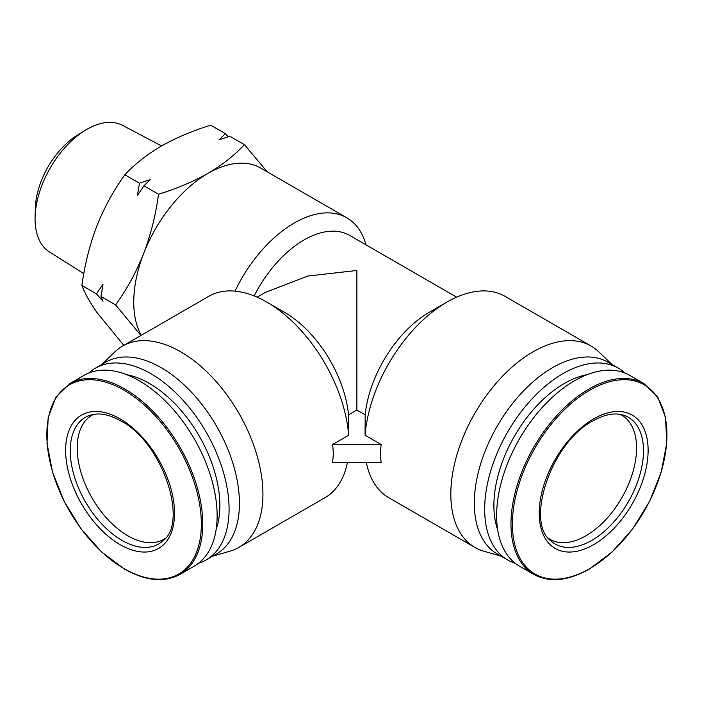 <?xml version="1.0" encoding="UTF-8"?>
<svg xmlns="http://www.w3.org/2000/svg" width="702" height="702" viewBox="0 0 702 702"><rect width="100%" height="100%" fill="white"/><g stroke="black" fill="none" stroke-linecap="round" stroke-linejoin="round"><path stroke-width="1.05" d="M83.828 273.604L49.412 251.939A73.113 42.208 -60 0 1 35.1 217.015L35.346 208.134A61.688 35.618 -60 0 1 77.536 135.056L85.1 130.405A73.113 42.208 -60 0 1 86.767 129.414A73.113 42.208 -60 0 1 122.508 125.342L161.557 145.937M35.1 217.015A73.113 42.208 -60 0 1 85.1 130.405M620.182 414.364A71.692 41.392 -60 0 1 621.718 415.172A71.692 41.392 -60 0 1 632.713 472.621A71.692 41.392 -60 0 1 585.872 535.802A71.692 41.392 -60 0 1 550.026 539.347A71.692 41.392 -60 0 1 548.552 538.425M165.198 538.425A71.692 41.392 60 0 1 163.724 539.347A71.692 41.392 60 0 1 108.477 520.138A71.692 41.392 60 0 1 77.185 447.999A71.692 41.392 60 0 1 92.032 415.172A71.692 41.392 60 0 1 93.568 414.364M643.962 383.59L629.606 375.298A110.17 63.601 120 0 0 544.708 404.817A110.17 63.601 120 0 0 496.621 515.68A110.17 63.601 120 0 0 519.436 566.11L533.792 574.403A110.17 63.601 120 0 1 510.977 523.973A110.17 63.601 120 0 1 588.873 389.048A110.17 63.601 120 0 1 643.962 383.59L657.756 397.051L665.557 417.541L666.742 443.26L661.249 472.042L649.552 501.43L632.66 528.896L612.03 552.079L589.434 568.997C567.953 581.063 549.412 582.862 533.792 574.403M141.225 335.319A105.186 60.732 -60 0 1 133.749 302.106A105.186 60.732 -60 0 1 143.708 253.413A105.186 60.732 -60 0 1 208.125 173.289A105.186 60.732 -60 0 1 260.714 168.076L346.832 217.795A105.186 60.732 -60 0 1 365.988 244.84M235.012 291.137A105.186 60.732 -60 0 1 346.832 217.795M179.958 574.403L194.314 566.11A110.17 63.601 -120 0 0 217.129 515.68A110.17 63.601 -120 0 0 169.042 404.817A110.17 63.601 -120 0 0 84.143 375.298L69.788 383.59L56.002 397.051L48.192 417.532L47.008 443.26L52.501 472.042L64.207 501.43L81.09 528.896L101.72 552.079L124.315 568.997C145.797 581.063 164.338 582.862 179.958 574.403A110.17 63.601 -120 0 0 202.773 523.973A110.17 63.601 -120 0 0 124.877 389.048A110.17 63.601 -120 0 0 69.788 383.59M501.175 556.212L483.704 551.167A116.251 67.12 -60 0 1 474.903 547.428L388.785 497.709A116.251 67.12 -60 0 1 366.374 462.574M381.107 444.489L380.361 453.536L381.107 462.574L332.643 462.574L333.389 453.536L332.643 444.489L381.107 444.489L365.075 435.231A116.251 67.12 -60 0 1 446.911 302.106A116.251 67.12 -60 0 1 505.036 296.349L591.154 346.068A116.251 67.12 -60 0 1 598.788 351.825L611.898 364.435M474.903 547.428A116.251 67.12 -60 0 1 450.824 494.208A116.251 67.12 -60 0 1 501.57 377.22A116.251 67.12 -60 0 1 591.154 346.068M101.851 364.435L114.961 351.825A116.251 67.12 60 0 1 122.596 346.068A116.251 67.12 60 0 1 212.179 377.22A116.251 67.12 60 0 1 262.925 494.208A116.251 67.12 60 0 1 238.847 547.428A116.251 67.12 60 0 1 230.045 551.167L212.574 556.212M122.596 346.068L208.713 296.349A116.251 67.12 60 0 1 266.839 302.106A116.251 67.12 60 0 1 348.675 435.231L332.643 444.489M507.607 559.924L497.244 553.939A110.723 63.926 -60 0 1 474.315 503.255A110.723 63.926 -60 0 1 522.639 391.83A110.723 63.926 -60 0 1 607.958 362.162L618.322 368.146A110.723 63.926 120 0 0 533.002 397.815A110.723 63.926 120 0 0 484.67 509.24A110.723 63.926 120 0 0 507.607 559.924A110.723 63.926 120 0 0 515.163 563.232M88.785 373.043A110.723 63.926 60 0 1 95.428 368.146L105.791 362.162A110.723 63.926 60 0 1 191.111 391.83A110.723 63.926 60 0 1 239.443 503.255A110.723 63.926 60 0 1 216.506 553.939L206.142 559.924A110.723 63.926 60 0 1 198.587 563.232M587.021 374.701A99.649 57.529 120 0 0 493.883 505.51A99.649 57.529 120 0 0 497.63 529.536M624.964 373.043A110.723 63.926 120 0 0 618.322 368.146M95.428 368.146A110.723 63.926 60 0 1 180.747 397.815A110.723 63.926 60 0 1 229.08 509.24A110.723 63.926 60 0 1 206.142 559.924M216.119 529.536A99.649 57.529 -120 0 0 219.866 505.51A99.649 57.529 -120 0 0 126.729 374.701M123.806 345.402L96.736 312.179C89.602 301.878 84.661 292.971 81.906 285.468C84.661 264.97 89.602 245.252 96.736 226.298C104.229 207.546 113.601 190.382 124.851 174.789C134.6 164.259 146.7 154.712 161.153 146.165C175.956 137.82 192.48 130.835 210.732 125.21L225.316 133.626L228.132 136.785M225.316 133.626L219.085 139.838L229.835 136.241L244.419 144.656L267.269 171.858M124.851 174.789L139.435 183.213L137.452 195.463L143.954 185.819L158.538 194.243C176.79 188.619 193.313 181.634 208.125 173.289C222.578 164.742 234.67 155.195 244.419 144.656M143.954 185.819L150.184 179.615L139.435 183.213M81.906 285.468L96.49 293.884L103.001 301.228L101.018 296.498L115.602 304.914C126.851 289.329 136.223 272.165 143.708 253.413C150.851 234.459 155.791 214.733 158.538 194.243M101.018 296.498L103.001 284.249L96.49 293.884M140.953 335.468L115.602 304.914M446.911 302.106L429.291 312.276A91.348 52.738 120 0 0 365.18 414.838L365.075 435.231M254.168 295.928A91.348 52.738 -60 0 1 349.701 235.433L456.625 297.165M365.18 414.838L356.879 410.038L348.569 414.838L348.675 435.231M257.125 297.165L265.531 292.313L307.853 276.044L356.879 270.472L356.879 410.038M266.839 302.106L284.459 312.276A91.348 52.738 60 0 1 348.569 414.838M238.847 547.428L324.965 497.709A116.251 67.12 -120 0 0 347.376 462.574M623.499 415.163A73.157 42.243 -60 0 1 640.698 471.779A73.157 42.243 -60 0 1 591.76 540.4A73.157 42.243 -60 0 1 550.912 540.891C524.894 522.49 551.175 442.067 593.014 420.893C602 415.803 610.196 413.522 617.584 414.048L623.499 415.163M593.664 544.638A77.009 44.463 120 0 0 648.121 450.324A77.009 44.463 120 0 0 593.664 418.883A77.009 44.463 120 0 0 539.215 513.197A77.009 44.463 120 0 0 593.664 544.638M70.253 450.798A73.157 42.243 60 0 1 90.251 415.163L96.165 414.048C103.554 413.522 111.75 415.803 120.735 420.893C162.574 442.067 188.856 522.49 162.838 540.891A73.157 42.243 60 0 1 121.99 540.4A73.157 42.243 60 0 1 70.253 450.798M120.086 418.883A77.009 44.463 -120 0 0 65.628 450.324A77.009 44.463 -120 0 0 120.086 544.638A77.009 44.463 -120 0 0 174.535 513.197A77.009 44.463 -120 0 0 120.086 418.883M589.645 568.646A109.249 63.075 120 0 0 666.9 434.836A109.249 63.075 120 0 0 589.645 390.233A109.249 63.075 120 0 0 512.399 524.043A109.249 63.075 120 0 0 589.645 568.646M124.105 390.233A109.249 63.075 -120 0 0 46.85 434.836A109.249 63.075 -120 0 0 124.105 568.646A109.249 63.075 -120 0 0 201.351 524.043A109.249 63.075 -120 0 0 124.105 390.233"/></g></svg>
